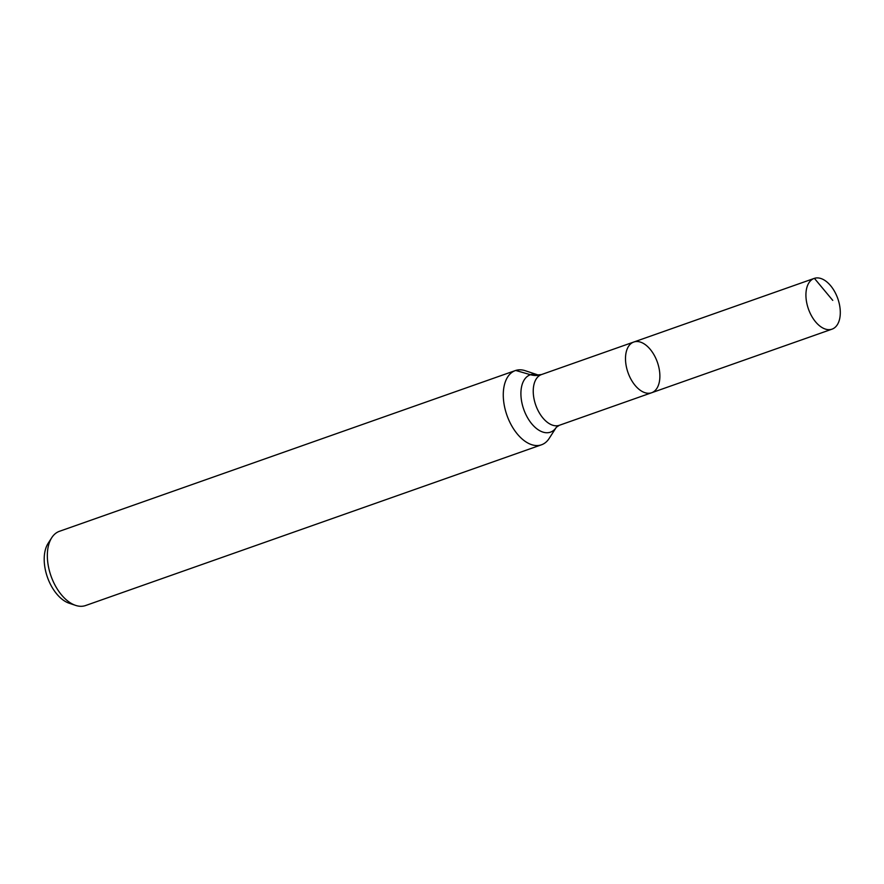 <?xml version="1.0" encoding="UTF-8"?>
<svg xmlns="http://www.w3.org/2000/svg" width="884" height="884" viewBox="0 0 884 884"><rect width="100%" height="100%" fill="white"/><g stroke="black" fill="none" stroke-linecap="round" stroke-linejoin="round"><path stroke-width="1.33" d="M537.925 374.927L525.317 370.728A39.349 22.796 70.6 0 0 515.35 370.573A39.349 22.796 70.6 0 0 506.83 414.961A39.349 22.796 70.6 0 0 541.174 444.906A39.349 22.796 70.6 0 0 541.516 444.785A39.349 22.796 70.6 0 0 549.185 438.409L556.367 427.237A30.399 17.614 70.6 0 1 550.191 432.243A30.399 17.614 70.6 0 1 521.936 402.971A30.399 17.614 70.6 0 1 537.925 374.927L541.483 374.562L633.74 342.042A26.885 15.58 70.6 0 0 627.927 372.374A26.885 15.58 70.6 0 0 651.398 392.827A26.885 15.58 70.6 0 0 651.63 392.75A26.885 15.58 70.6 0 0 657.376 362.219A26.885 15.58 70.6 0 0 633.74 342.042A26.885 15.58 70.6 0 0 627.927 372.374A26.885 15.58 70.6 0 0 651.398 392.827A26.885 15.58 70.6 0 0 651.63 392.75L832.043 329.146A26.885 15.58 70.6 0 0 837.866 298.803A26.885 15.58 70.6 0 0 814.396 278.349A26.885 15.58 70.6 0 0 814.164 278.427A26.885 15.58 70.6 0 0 808.352 308.759A26.885 15.58 70.6 0 0 831.811 329.224A26.885 15.58 70.6 0 0 832.043 329.146M515.35 370.573L59.416 531.317A39.349 22.796 70.6 0 0 51.747 537.693L48.101 543.384A34.807 20.166 70.6 0 0 47.438 577.263A34.807 20.166 70.6 0 0 69.206 603.242L75.615 605.385A39.349 22.796 70.6 0 0 85.24 605.65A39.349 22.796 70.6 0 0 85.582 605.54L541.516 444.785M51.747 537.693A39.349 22.796 70.6 0 0 51.007 576.003A39.349 22.796 70.6 0 0 75.615 605.385M814.396 278.349L832.75 300.383M515.692 370.451L530.499 374.717A26.233 21.382 -107.9 0 0 541.417 374.595M541.483 374.562A26.885 15.58 70.6 0 0 535.671 404.905A26.885 15.58 70.6 0 0 559.141 425.359A26.885 15.58 70.6 0 0 559.373 425.281L651.63 392.75M556.367 427.237L559.373 425.281M633.74 342.042L814.164 278.427"/></g></svg>
